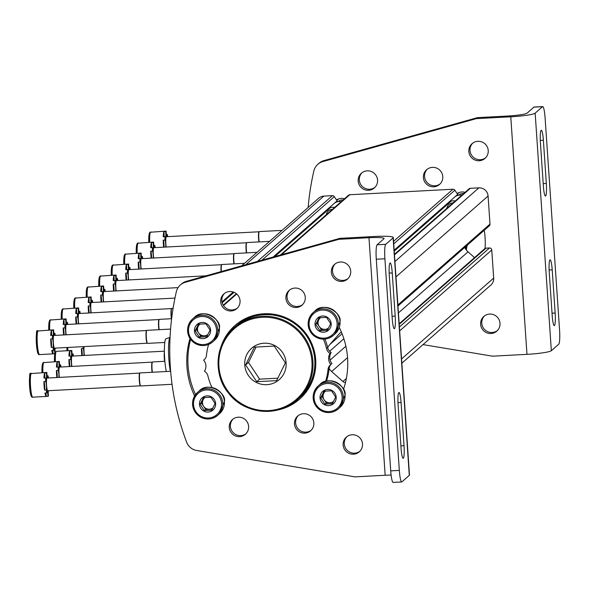 <?xml version="1.0" encoding="UTF-8"?>
<svg xmlns="http://www.w3.org/2000/svg" width="589" height="589" viewBox="0 0 589 589"><rect width="100%" height="100%" fill="white"/><g stroke="black" fill="none" stroke-linecap="round" stroke-linejoin="round"><path stroke-width="0.88" d="M394.439 254.338L469.072 188.833A2.179 2.142 48.7 0 1 470.361 188.303L478.879 187.854A8.71 8.577 48.7 0 1 488.082 196.034L489.996 224.107A2.179 2.142 48.7 0 1 489.282 225.852L397.958 306.015M327.727 347.775A13.061 12.862 48.7 0 1 329.818 344.513L339.61 333.411A3.269 3.217 48.7 0 1 341.532 332.373M345.544 382.32A3.269 3.217 48.7 0 1 342.894 381.517L331.666 371.534A13.061 12.862 48.7 0 1 329.141 368.515M398.429 312.928L468.027 251.842A13.061 12.862 48.7 0 1 464.75 247.387M468.027 251.842L474.535 257.629M399.173 323.781L484.732 248.683A2.179 2.142 48.7 0 1 486.021 248.16L489.466 247.976A2.179 2.142 48.7 0 1 491.763 250.016L493.678 278.089A8.71 8.577 48.7 0 1 490.806 285.098L401.86 363.177M241.637 265.853L318.693 198.206A8.71 8.577 48.7 0 1 323.847 196.115L332.373 195.658A2.179 2.142 48.7 0 1 334.309 196.638L337.107 200.849A0.869 0.854 48.7 0 1 337.063 201.865M280.438 254.993L348.489 195.253A2.179 2.142 48.7 0 1 349.778 194.731L452.956 189.231A2.179 2.142 48.7 0 1 454.892 190.218L457.69 194.422A0.869 0.854 48.7 0 1 457.646 195.445M170.052 337.468A19.371 2.658 86.9 0 0 168.837 358.9A19.371 2.658 86.9 0 0 170.39 371.306M170.052 337.416L166.002 338.749A18.207 2.496 86.9 0 0 164.684 358.995A18.207 2.496 86.9 0 0 166.334 371.519M149.584 233.141A10.882 1.495 86.9 0 0 148.759 242.337L148.745 238.015L149.341 233.251L149.945 232.265L166.046 231.109A11.971 1.642 -93.1 0 0 165.877 231.19A11.971 1.642 -93.1 0 0 165.642 231.551L163.919 231.646A4.351 0.596 -93.1 0 1 164.059 236.697M163.919 231.646A11.971 1.642 86.9 0 0 163.234 236.741L164.957 236.645A11.971 1.642 -93.1 0 0 164.935 240.098L163.212 240.194A11.971 1.642 86.9 0 0 163.624 247.166M163.212 240.194A4.351 0.596 -93.1 0 1 163.845 242.727A4.351 0.596 -93.1 0 1 164.014 247.152M166.046 231.109A11.971 1.642 -93.1 0 1 166.127 231.124A4.351 0.596 -93.1 0 0 166.996 236.439A4.351 0.596 -93.1 0 0 167.386 234.518L166.4 234.569M165.965 231.131L164.405 231.212M167.386 234.518A11.971 1.642 -93.1 0 1 167.732 236.645M165.642 231.551A4.351 0.596 -93.1 0 1 165.435 237.816A4.351 0.596 -93.1 0 1 164.957 236.645M164.935 240.098A4.351 0.596 -93.1 0 1 165.568 242.631A4.351 0.596 -93.1 0 1 165.737 247.056M166.208 247.034A6.354 0.869 -93.1 0 1 165.752 240.651A6.354 0.869 -93.1 0 1 166.253 236.763A6.354 0.869 -93.1 0 1 166.348 236.719L259.027 231.779M282.043 230.38L259.351 231.587A6.531 0.898 86.9 0 0 259.285 231.61A6.531 0.898 86.9 0 0 259.175 241.902M259.285 231.61A6.531 0.898 86.9 0 0 259.263 231.632L258.998 231.801A6.354 0.869 86.9 0 0 258.976 231.823A6.354 0.869 86.9 0 0 258.468 235.607A6.354 0.869 86.9 0 0 258.902 241.917M137.082 244.111A10.882 1.495 86.9 0 0 136.258 253.307L136.243 248.985L136.839 244.221L137.443 243.235L153.545 242.079A11.971 1.642 -93.1 0 0 153.376 242.16A11.971 1.642 -93.1 0 0 153.14 242.528L151.417 242.616A4.351 0.596 -93.1 0 1 151.557 247.667M151.417 242.616A11.971 1.642 86.9 0 0 150.74 247.711L152.463 247.623A11.971 1.642 -93.1 0 0 152.433 251.069L150.71 251.164A11.971 1.642 86.9 0 0 151.123 258.144M150.71 251.164A4.351 0.596 -93.1 0 1 151.351 253.697A4.351 0.596 -93.1 0 1 151.513 258.122M153.545 242.079A11.971 1.642 -93.1 0 1 153.633 242.094A4.351 0.596 -93.1 0 0 154.495 247.417A4.351 0.596 -93.1 0 0 154.885 245.488L153.898 245.547M153.464 242.101L151.91 242.182M154.885 245.488A11.971 1.642 -93.1 0 1 155.238 247.616M153.14 242.528A4.351 0.596 -93.1 0 1 152.934 248.786A4.351 0.596 -93.1 0 1 152.463 247.623M152.433 251.069A4.351 0.596 -93.1 0 1 153.074 253.601A4.351 0.596 -93.1 0 1 153.236 258.026M153.707 258.004A6.354 0.869 -93.1 0 1 153.25 251.621A6.354 0.869 -93.1 0 1 153.751 247.733A6.354 0.869 -93.1 0 1 153.847 247.689L246.533 242.749M269.548 241.35L246.857 242.558A6.531 0.898 86.9 0 0 246.784 242.587A6.531 0.898 86.9 0 0 246.762 242.602A6.531 0.898 86.9 0 0 246.673 252.872M246.563 242.749A6.354 0.869 86.9 0 0 246.496 242.771A6.354 0.869 86.9 0 0 246.474 242.793A6.354 0.869 86.9 0 0 245.974 246.577A6.354 0.869 86.9 0 0 246.401 252.887M124.581 255.089A10.882 1.495 86.9 0 0 123.756 264.284L123.742 259.955L124.338 255.199L124.942 254.212L141.043 253.056A11.971 1.642 -93.1 0 0 140.874 253.13A11.971 1.642 -93.1 0 0 140.638 253.498L138.916 253.587A4.351 0.596 -93.1 0 1 139.056 258.645M138.916 253.587A11.971 1.642 86.9 0 0 138.238 258.681L139.961 258.593A11.971 1.642 -93.1 0 0 139.932 262.046L138.209 262.134A11.971 1.642 86.9 0 0 138.621 269.114M138.209 262.134A4.351 0.596 -93.1 0 1 138.849 264.667A4.351 0.596 -93.1 0 1 139.011 269.092M141.043 253.056A11.971 1.642 -93.1 0 1 141.132 253.064A4.351 0.596 -93.1 0 0 141.993 258.387A4.351 0.596 -93.1 0 0 142.391 256.465L141.404 256.517M140.962 253.071L139.409 253.16M142.391 256.465A11.971 1.642 -93.1 0 1 142.737 258.586M140.638 253.498A4.351 0.596 -93.1 0 1 140.432 259.756A4.351 0.596 -93.1 0 1 139.961 258.593M139.932 262.046A4.351 0.596 -93.1 0 1 140.572 264.579A4.351 0.596 -93.1 0 1 140.734 269.004M141.213 268.974A6.354 0.869 -93.1 0 1 140.749 262.591A6.354 0.869 -93.1 0 1 141.257 258.704A6.354 0.869 -93.1 0 1 141.345 258.667L234.032 253.726M257.047 252.32L234.356 253.535A6.531 0.898 86.9 0 0 234.282 253.557A6.531 0.898 86.9 0 0 234.172 263.85M234.282 253.557A6.531 0.898 86.9 0 0 234.26 253.572L233.995 253.749A6.354 0.869 86.9 0 0 233.472 257.555A6.354 0.869 86.9 0 0 233.899 263.865M112.087 266.059A10.882 1.495 86.9 0 0 111.255 275.254L111.24 270.925L111.844 266.169L112.44 265.183L128.549 264.027A11.971 1.642 -93.1 0 0 128.373 264.108A11.971 1.642 -93.1 0 0 128.137 264.468L126.414 264.564A4.351 0.596 -93.1 0 1 126.554 269.615M126.414 264.564A11.971 1.642 86.9 0 0 125.737 269.659L127.46 269.563A11.971 1.642 -93.1 0 0 127.438 273.016L125.715 273.112A11.971 1.642 86.9 0 0 126.12 280.084M125.715 273.112A4.351 0.596 -93.1 0 1 126.348 275.637A4.351 0.596 -93.1 0 1 126.51 280.062M128.549 264.027A11.971 1.642 -93.1 0 1 128.63 264.034A4.351 0.596 -93.1 0 0 129.499 269.357A4.351 0.596 -93.1 0 0 129.889 267.435L128.903 267.487M128.468 264.049L126.907 264.13M129.889 267.435A11.971 1.642 -93.1 0 1 130.235 269.563M128.137 264.468A4.351 0.596 -93.1 0 1 127.931 270.726A4.351 0.596 -93.1 0 1 127.46 269.563M127.438 273.016A4.351 0.596 -93.1 0 1 128.071 275.549A4.351 0.596 -93.1 0 1 128.233 279.974M128.711 279.952A6.354 0.869 -93.1 0 1 128.247 273.568A6.354 0.869 -93.1 0 1 128.755 269.674A6.354 0.869 -93.1 0 1 128.844 269.637L221.53 264.697M244.545 263.298L221.854 264.505A6.531 0.898 86.9 0 0 221.788 264.527A6.531 0.898 86.9 0 0 221.758 264.549A6.531 0.898 86.9 0 0 221.331 271.529M221.567 264.697A6.354 0.869 86.9 0 0 221.501 264.719A6.354 0.869 86.9 0 0 221.471 264.733A6.354 0.869 86.9 0 0 221.066 271.61M98.746 286.225L98.738 281.903L99.342 277.139L99.939 276.153L116.048 274.997A11.971 1.642 -93.1 0 0 115.871 275.078A11.971 1.642 -93.1 0 0 115.635 275.438L113.913 275.534A4.351 0.596 -93.1 0 1 114.06 280.585M113.913 275.534A11.971 1.642 86.9 0 0 113.235 280.629L114.958 280.541A11.971 1.642 -93.1 0 0 114.936 283.986L113.213 284.082A11.971 1.642 86.9 0 0 113.618 291.062M113.213 284.082A4.351 0.596 -93.1 0 1 113.846 286.615A4.351 0.596 -93.1 0 1 114.016 291.04M116.048 274.997A11.971 1.642 -93.1 0 1 116.129 275.011A4.351 0.596 -93.1 0 0 116.997 280.327A4.351 0.596 -93.1 0 0 117.388 278.406L116.401 278.457M115.967 275.019L114.406 275.1M117.388 278.406A11.971 1.642 -93.1 0 1 117.734 280.533M115.635 275.438A4.351 0.596 -93.1 0 1 115.437 281.704A4.351 0.596 -93.1 0 1 114.958 280.541M114.936 283.986A4.351 0.596 -93.1 0 1 115.569 286.519A4.351 0.596 -93.1 0 1 115.738 290.944M116.21 290.922A6.354 0.869 -93.1 0 1 115.753 284.539A6.354 0.869 -93.1 0 1 116.254 280.651A6.354 0.869 -93.1 0 1 116.342 280.607L205.966 275.829M87.084 287.999A10.882 1.495 86.9 0 0 86.259 297.202L86.244 292.873L86.841 288.117L87.444 287.123L103.546 285.974A11.971 1.642 -93.1 0 0 103.377 286.048A11.971 1.642 -93.1 0 0 103.141 286.416L101.418 286.504A4.351 0.596 -93.1 0 1 101.558 291.555M101.418 286.504A11.971 1.642 86.9 0 0 100.741 291.599L102.464 291.511A11.971 1.642 -93.1 0 0 102.434 294.964L100.712 295.052A11.971 1.642 86.9 0 0 101.124 302.032M100.712 295.052A4.351 0.596 -93.1 0 1 101.352 297.585A4.351 0.596 -93.1 0 1 101.514 302.01M103.546 285.974A11.971 1.642 -93.1 0 1 103.627 285.982A4.351 0.596 -93.1 0 0 104.496 291.305A4.351 0.596 -93.1 0 0 104.886 289.383L103.9 289.435M103.465 285.989L101.904 286.077M104.886 289.383A11.971 1.642 -93.1 0 1 105.24 291.503M103.141 286.416A4.351 0.596 -93.1 0 1 102.935 292.674A4.351 0.596 -93.1 0 1 102.464 291.511M102.434 294.964A4.351 0.596 -93.1 0 1 103.075 297.497A4.351 0.596 -93.1 0 1 103.237 301.921M103.708 301.892A6.354 0.869 -93.1 0 1 103.252 295.509A6.354 0.869 -93.1 0 1 103.752 291.621A6.354 0.869 -93.1 0 1 103.848 291.577L178.077 287.623M73.743 308.172L73.743 303.843L74.339 299.087L74.943 298.1L91.045 296.944A11.971 1.642 -93.1 0 0 90.875 297.025A11.971 1.642 -93.1 0 0 90.64 297.386L88.917 297.474A4.351 0.596 -93.1 0 1 89.057 302.532M88.917 297.474A11.971 1.642 86.9 0 0 88.24 302.577L89.962 302.481A11.971 1.642 -93.1 0 0 89.933 305.934L88.21 306.022A11.971 1.642 86.9 0 0 88.622 313.002M88.21 306.022A4.351 0.596 -93.1 0 1 88.851 308.555A4.351 0.596 -93.1 0 1 89.013 312.98M91.045 296.944A11.971 1.642 -93.1 0 1 91.133 296.952A4.351 0.596 -93.1 0 0 91.994 302.275A4.351 0.596 -93.1 0 0 92.385 300.353L91.405 300.405M90.964 296.966L89.41 297.047M92.385 300.353A11.971 1.642 -93.1 0 1 92.738 302.481M90.64 297.386A4.351 0.596 -93.1 0 1 90.434 303.644A4.351 0.596 -93.1 0 1 89.962 302.481M89.933 305.934A4.351 0.596 -93.1 0 1 90.573 308.467A4.351 0.596 -93.1 0 1 90.735 312.892M91.207 312.862A6.354 0.869 -93.1 0 1 90.75 306.486A6.354 0.869 -93.1 0 1 91.251 302.591A6.354 0.869 -93.1 0 1 91.347 302.555L174.962 298.093M62.081 309.947A10.882 1.495 86.9 0 0 61.256 319.142L61.241 314.82L61.845 310.057L62.441 309.07L78.551 307.914A11.971 1.642 -93.1 0 0 78.374 307.995A11.971 1.642 -93.1 0 0 78.138 308.356L76.415 308.452A4.351 0.596 -93.1 0 1 76.555 313.503M76.415 308.452A11.971 1.642 86.9 0 0 75.738 313.547L77.461 313.451A11.971 1.642 -93.1 0 0 77.439 316.904L75.716 317A11.971 1.642 86.9 0 0 76.121 323.972M75.716 317A4.351 0.596 -93.1 0 1 76.349 319.532A4.351 0.596 -93.1 0 1 76.511 323.957M78.551 307.914A11.971 1.642 -93.1 0 1 78.631 307.929A4.351 0.596 -93.1 0 0 79.493 313.245A4.351 0.596 -93.1 0 0 79.89 311.323L78.904 311.375M78.462 307.937L76.909 308.018M79.89 311.323A11.971 1.642 -93.1 0 1 80.237 313.451M78.138 308.356A4.351 0.596 -93.1 0 1 77.932 314.622A4.351 0.596 -93.1 0 1 77.461 313.451M77.439 316.904A4.351 0.596 -93.1 0 1 78.072 319.437A4.351 0.596 -93.1 0 1 78.234 323.862M78.712 323.84A6.354 0.869 -93.1 0 1 78.249 317.456A6.354 0.869 -93.1 0 1 78.757 313.569A6.354 0.869 -93.1 0 1 78.845 313.525L171.532 308.584M173.092 308.327L171.855 308.393A6.531 0.898 86.9 0 0 171.782 308.415A6.531 0.898 86.9 0 0 171.76 308.437A6.531 0.898 86.9 0 0 171.649 318.531M171.568 308.584A6.354 0.869 86.9 0 0 171.495 308.607A6.354 0.869 86.9 0 0 171.473 308.621A6.354 0.869 86.9 0 0 170.972 312.413A6.354 0.869 86.9 0 0 171.406 318.723M49.586 320.917A10.882 1.495 86.9 0 0 48.754 330.112L48.74 325.791L49.343 321.027L49.94 320.041L66.049 318.885A11.971 1.642 -93.1 0 0 65.872 318.966A11.971 1.642 -93.1 0 0 65.637 319.326L63.914 319.422A4.351 0.596 -93.1 0 1 64.061 324.473M63.914 319.422A11.971 1.642 86.9 0 0 63.237 324.517L64.959 324.429A11.971 1.642 -93.1 0 0 64.937 327.874L63.214 327.97A11.971 1.642 86.9 0 0 63.619 334.95M63.214 327.97A4.351 0.596 -93.1 0 1 63.848 330.503A4.351 0.596 -93.1 0 1 64.017 334.927M66.049 318.885A11.971 1.642 -93.1 0 1 66.13 318.899A4.351 0.596 -93.1 0 0 66.999 324.222A4.351 0.596 -93.1 0 0 67.389 322.293L66.402 322.345M65.968 318.907L64.407 318.988M67.389 322.293A11.971 1.642 -93.1 0 1 67.735 324.421M65.637 319.326A4.351 0.596 -93.1 0 1 65.431 325.592A4.351 0.596 -93.1 0 1 64.959 324.429M64.937 327.874A4.351 0.596 -93.1 0 1 65.57 330.407A4.351 0.596 -93.1 0 1 65.74 334.832M66.211 334.81A6.354 0.869 -93.1 0 1 65.747 328.426A6.354 0.869 -93.1 0 1 66.255 324.539A6.354 0.869 -93.1 0 1 66.343 324.495L159.03 319.555M171.627 318.708L159.354 319.363A6.531 0.898 86.9 0 0 159.288 319.393A6.531 0.898 86.9 0 0 159.258 319.407A6.531 0.898 86.9 0 0 159.17 329.678M159.067 319.555A6.354 0.869 86.9 0 0 159.001 319.577A6.354 0.869 86.9 0 0 158.978 319.599A6.354 0.869 86.9 0 0 158.47 323.383A6.354 0.869 86.9 0 0 158.905 329.693M38.263 330.672A11.971 1.642 86.9 0 0 38.086 330.753A11.971 1.642 86.9 0 0 37.291 343.358A11.971 1.642 86.9 0 0 39.537 354.585C38.565 354.976 37.821 353.834 37.306 351.169C36.098 335.649 36.15 328.927 37.446 331.018L53.547 329.862A11.971 1.642 -93.1 0 0 53.378 329.936A11.971 1.642 -93.1 0 0 53.143 330.304L51.42 330.392A4.351 0.596 -93.1 0 1 51.56 335.443M51.42 330.392A11.971 1.642 86.9 0 0 50.735 335.487L52.458 335.399A11.971 1.642 -93.1 0 0 52.436 338.852L50.713 338.94A11.971 1.642 86.9 0 0 51.295 347.436A4.351 0.596 -93.1 0 0 51.471 342.783A4.351 0.596 -93.1 0 0 50.713 338.94M52.745 350.403A4.351 0.596 -93.1 0 1 53.017 353.849A11.971 1.642 86.9 0 1 51.758 350.455L53.481 350.367A11.971 1.642 -93.1 0 1 53.017 347.341L51.295 347.436M53.547 329.862A11.971 1.642 -93.1 0 1 53.628 329.869A4.351 0.596 -93.1 0 0 54.497 335.193A4.351 0.596 -93.1 0 0 54.887 333.271L53.901 333.322M53.466 329.877L51.906 329.965M54.887 333.271A11.971 1.642 -93.1 0 1 55.233 335.391M55.911 348.092A11.971 1.642 -93.1 0 1 55.911 348.232L55.086 348.276M55.101 348.128A4.351 0.596 -93.1 0 0 55.233 353.326A11.971 1.642 -93.1 0 1 54.821 353.768A11.971 1.642 -93.1 0 1 54.74 353.761L53.017 353.849M53.143 330.304A4.351 0.596 -93.1 0 1 52.936 336.562A4.351 0.596 -93.1 0 1 52.458 335.399M52.436 338.852A4.351 0.596 -93.1 0 1 53.194 342.688A4.351 0.596 -93.1 0 1 53.017 347.341M53.481 350.367A4.351 0.596 -93.1 0 1 53.871 348.438A4.351 0.596 -93.1 0 1 54.74 353.761M54.615 348.121A6.354 0.869 -93.1 0 1 54.519 348.165A6.354 0.869 -93.1 0 1 53.334 342.202A6.354 0.869 -93.1 0 1 53.754 335.509A6.354 0.869 -93.1 0 1 53.849 335.465L146.528 330.532A6.354 0.869 86.9 0 0 146.477 330.569A6.354 0.869 86.9 0 0 146.043 337.011A6.354 0.869 86.9 0 0 147.176 343.203A6.354 0.869 86.9 0 0 147.243 343.225M170.582 329.074L146.852 330.341A6.531 0.898 86.9 0 0 146.786 330.363A6.531 0.898 86.9 0 0 146.764 330.377A6.531 0.898 86.9 0 0 146.315 336.996A6.531 0.898 86.9 0 0 147.478 343.365A6.531 0.898 86.9 0 0 147.552 343.38L164.787 342.459M83.137 346.641A11.971 1.642 -93.1 0 0 83.145 348.511L81.422 348.607A11.971 1.642 86.9 0 0 81.827 355.587M81.422 348.607A4.351 0.596 -93.1 0 1 82.055 351.14A4.351 0.596 -93.1 0 1 82.224 355.565M83.145 348.511A4.351 0.596 -93.1 0 1 83.778 351.044A4.351 0.596 -93.1 0 1 83.947 355.469M84.418 355.447A6.354 0.869 -93.1 0 1 84.08 346.59M55.138 352.413L56.47 351.309L71.755 350.499A11.971 1.642 -93.1 0 0 71.586 350.573A11.971 1.642 -93.1 0 0 71.35 350.941L69.627 351.029A4.351 0.596 -93.1 0 1 69.767 356.08M69.627 351.029A11.971 1.642 86.9 0 0 68.95 356.124L70.665 356.036A11.971 1.642 -93.1 0 0 70.643 359.489L68.92 359.577A11.971 1.642 86.9 0 0 69.333 366.557M68.92 359.577A4.351 0.596 -93.1 0 1 69.554 362.11A4.351 0.596 -93.1 0 1 69.723 366.535M71.755 350.499A11.971 1.642 -93.1 0 1 71.836 350.507A4.351 0.596 -93.1 0 0 72.705 355.83A4.351 0.596 -93.1 0 0 73.095 353.908L72.108 353.96M71.674 350.514L70.113 350.602M73.095 353.908A11.971 1.642 -93.1 0 1 73.441 356.028M71.35 350.941A4.351 0.596 -93.1 0 1 71.144 357.199A4.351 0.596 -93.1 0 1 70.665 356.036M70.643 359.489A4.351 0.596 -93.1 0 1 71.276 362.021A4.351 0.596 -93.1 0 1 71.446 366.446M71.917 366.417A6.354 0.869 -93.1 0 1 71.46 360.034A6.354 0.869 -93.1 0 1 71.961 356.146A6.354 0.869 -93.1 0 1 72.057 356.102L164.39 351.184M164.456 354.519A6.531 0.898 86.9 0 0 164.839 361.013M164.397 351.972A6.354 0.869 86.9 0 0 164.611 361.307M42.791 363.501A10.882 1.495 86.9 0 0 41.966 372.697L41.952 368.368L42.548 363.612L43.152 362.625L59.253 361.469A11.971 1.642 -93.1 0 0 59.084 361.55A11.971 1.642 -93.1 0 0 58.848 361.911L57.126 361.999A4.351 0.596 -93.1 0 1 57.266 367.057M57.126 361.999A11.971 1.642 86.9 0 0 56.448 367.102L58.171 367.006A11.971 1.642 -93.1 0 0 58.142 370.459L56.419 370.547A11.971 1.642 86.9 0 0 56.831 377.527M56.419 370.547A4.351 0.596 -93.1 0 1 57.059 373.08A4.351 0.596 -93.1 0 1 57.221 377.505M59.253 361.469A11.971 1.642 -93.1 0 1 59.342 361.477A4.351 0.596 -93.1 0 0 60.203 366.8A4.351 0.596 -93.1 0 0 60.593 364.878L59.607 364.93M59.172 361.491L57.619 361.572M60.593 364.878A11.971 1.642 -93.1 0 1 60.947 367.006M58.848 361.911A4.351 0.596 -93.1 0 1 58.642 368.169A4.351 0.596 -93.1 0 1 58.171 367.006M58.142 370.459A4.351 0.596 -93.1 0 1 58.782 372.992A4.351 0.596 -93.1 0 1 58.944 377.416M59.415 377.387A6.354 0.869 -93.1 0 1 58.959 371.011A6.354 0.869 -93.1 0 1 59.46 367.116A6.354 0.869 -93.1 0 1 59.555 367.08L152.242 362.139A6.354 0.869 86.9 0 0 152.205 362.161A6.354 0.869 86.9 0 0 152.183 362.176A6.354 0.869 86.9 0 0 151.682 365.968A6.354 0.869 86.9 0 0 152.109 372.277M164.861 361.293L152.566 361.948A6.531 0.898 86.9 0 0 152.492 361.97A6.531 0.898 86.9 0 0 152.382 372.263M31.467 373.257A11.971 1.642 86.9 0 0 31.298 373.338A11.971 1.642 86.9 0 0 30.503 385.942A11.971 1.642 86.9 0 0 32.741 397.17C31.769 397.56 31.026 396.419 30.51 393.746C29.31 378.226 29.354 371.512 30.65 373.595L46.752 372.439A11.971 1.642 -93.1 0 0 46.583 372.52A11.971 1.642 -93.1 0 0 46.347 372.881L44.624 372.977A4.351 0.596 -93.1 0 1 44.764 378.028M44.624 372.977A11.971 1.642 86.9 0 0 43.947 378.072L45.67 377.976A11.971 1.642 -93.1 0 0 45.648 381.429L43.925 381.525A11.971 1.642 86.9 0 0 44.499 390.014A4.351 0.596 -93.1 0 0 44.676 385.361A4.351 0.596 -93.1 0 0 43.925 381.525M45.949 392.981A4.351 0.596 -93.1 0 1 46.222 396.434A11.971 1.642 86.9 0 1 44.97 393.04L46.686 392.944A11.971 1.642 -93.1 0 1 46.222 389.925L44.499 390.014M46.752 372.439A11.971 1.642 -93.1 0 1 46.84 372.454A4.351 0.596 -93.1 0 0 47.702 377.77A4.351 0.596 -93.1 0 0 48.099 375.848L47.113 375.9M46.671 372.462L45.117 372.542M48.099 375.848A11.971 1.642 -93.1 0 1 48.445 377.976M49.123 390.669A11.971 1.642 -93.1 0 1 49.115 390.816L48.298 390.86M48.313 390.713A4.351 0.596 -93.1 0 0 48.438 395.911A11.971 1.642 -93.1 0 1 48.033 396.353A11.971 1.642 -93.1 0 1 47.945 396.345L46.222 396.434M46.347 372.881A4.351 0.596 -93.1 0 1 46.141 379.147A4.351 0.596 -93.1 0 1 45.67 377.976M45.648 381.429A4.351 0.596 -93.1 0 1 46.398 385.272A4.351 0.596 -93.1 0 1 46.222 389.925M46.686 392.944A4.351 0.596 -93.1 0 1 47.083 391.022A4.351 0.596 -93.1 0 1 47.945 396.345M47.819 390.706A6.354 0.869 -93.1 0 1 47.731 390.743A6.354 0.869 -93.1 0 1 46.538 384.786A6.354 0.869 -93.1 0 1 46.965 378.094A6.354 0.869 -93.1 0 1 47.054 378.05L139.74 373.109M170.641 371.291L140.064 372.918A6.531 0.898 86.9 0 0 139.991 372.94A6.531 0.898 86.9 0 0 139.968 372.962A6.531 0.898 86.9 0 0 139.519 379.581A6.531 0.898 86.9 0 0 140.69 385.942A6.531 0.898 86.9 0 0 140.756 385.964L172.047 384.293M139.777 373.109A6.354 0.869 86.9 0 0 139.703 373.131A6.354 0.869 86.9 0 0 139.681 373.154A6.354 0.869 86.9 0 0 139.247 379.588A6.354 0.869 86.9 0 0 140.381 385.788A6.354 0.869 86.9 0 0 140.454 385.802M264.019 343.21A20.895 20.578 48.7 0 1 285.768 368.243A20.895 20.578 48.7 0 1 256.325 382.445A20.895 20.578 48.7 0 1 264.019 343.21M276.616 380.634L256.73 381.694L245.606 364.952L254.374 347.142L274.26 346.082L285.385 362.831L276.616 380.634M264.166 314.703A47.893 47.164 48.7 0 1 311.176 344.432A47.893 47.164 48.7 0 1 298.998 398.201L297.143 399.835A47.893 47.164 48.7 0 1 230.1 394.954A47.893 47.164 48.7 0 1 233.958 327.852A47.893 47.164 48.7 0 1 262.311 316.33A47.893 47.164 48.7 0 1 309.313 346.067A47.893 47.164 48.7 0 1 297.143 399.835C276.182 418.617 242.668 412.926 228.399 392.922C213.77 376.084 214.116 344.808 233.958 327.852L235.814 326.218A47.893 47.164 48.7 0 1 264.166 314.703M235.858 326.181A47.893 47.164 48.7 0 1 235.894 326.144A47.893 47.164 48.7 0 1 264.255 314.629A47.893 47.164 48.7 0 1 311.257 344.359A47.893 47.164 48.7 0 1 299.087 398.127A47.893 47.164 48.7 0 1 299.043 398.164M235.894 326.144L236.8 325.356A47.893 47.164 48.7 0 1 265.153 313.841A47.893 47.164 48.7 0 1 270.704 313.871M315.77 365.209A47.893 47.164 48.7 0 1 299.985 397.339L299.087 398.127M256.082 347.002L248.499 362.404L245.606 364.952M248.499 362.404L259.624 379.154L256.73 381.694M259.624 379.154L277.875 378.182M542.719 106.587L534.113 107.043A13.061 1.789 86.9 0 0 533.921 107.132L527.103 113.117A17.412 1.855 -3.9 0 1 507.608 116.033L477.458 117.638L476.324 118.632L510.773 116.799A21.771 2.319 -3.9 0 0 535.151 113.154L542.535 106.675A13.061 1.789 -93.1 0 1 542.719 106.587A13.061 1.789 -93.1 0 1 545.119 118.131L559.55 329.766A13.061 1.789 -93.1 0 1 558.725 344.219L551.341 350.698A21.771 2.319 -3.9 0 1 526.971 354.342L492.514 356.176L423.012 344.602M552.21 269.828L555.155 313.024A11.316 1.553 -93.1 0 1 554.278 325.621A11.316 1.553 -93.1 0 1 552.202 315.616L549.257 272.427A11.316 1.553 -93.1 0 1 550.133 259.823A11.316 1.553 -93.1 0 1 552.21 269.828L549.132 269.998M543.382 140.263L546.327 183.451A11.316 1.553 -93.1 0 1 545.451 196.056A11.316 1.553 -93.1 0 1 543.367 186.043L540.422 142.855A11.316 1.553 -93.1 0 1 541.298 130.257A11.316 1.553 -93.1 0 1 543.382 140.263L540.297 140.425M432.414 167.364A9.799 9.645 -131.3 0 0 425.832 183.451A9.799 9.645 -131.3 0 0 442.03 173.446A9.799 9.645 -131.3 0 0 432.414 167.364M367.197 170.847A9.799 9.645 -131.3 0 0 360.608 186.927A9.799 9.645 -131.3 0 0 376.813 176.928A9.799 9.645 -131.3 0 0 367.197 170.847M476.324 118.632L322.816 161.6A13.061 12.862 -131.3 0 0 313.856 170.994A261.221 257.253 -131.3 0 0 308.157 207.461M489.65 314.07A9.799 9.645 -131.3 0 0 483.061 330.149A9.799 9.645 -131.3 0 0 499.266 320.151A9.799 9.645 -131.3 0 0 489.65 314.07M477.87 141.308A9.799 9.645 -131.3 0 0 471.281 157.388A9.799 9.645 -131.3 0 0 487.486 147.39A9.799 9.645 -131.3 0 0 477.87 141.308M344.469 198.787A9.799 9.645 -131.3 0 0 336.503 199.936M466.466 245.885A7.186 7.075 -131.3 0 0 465.501 248.823M465.096 192.316A9.799 9.645 -131.3 0 0 457.13 193.582M485.064 248.44A81.194 79.964 -131.3 0 0 484.268 230.255M427.209 169.249A9.799 9.645 -131.3 0 0 440.093 183.93M361.985 172.724A9.799 9.645 -131.3 0 0 374.869 187.405M477.458 117.638L323.95 160.598A13.061 12.862 -131.3 0 0 318.995 163.286L317.861 164.279M484.438 315.947A9.799 9.645 -131.3 0 0 497.322 330.628M472.658 143.186A9.799 9.645 -131.3 0 0 485.542 157.867M466.37 250.082A61.602 60.667 -131.3 0 0 466.621 248.065L465.597 248.97M467.6 244.884A7.186 7.075 -131.3 0 0 466.621 248.065M393.29 237.507L409.488 475.051A21.771 2.319 176.1 0 1 409.296 475.382L401.912 481.868A13.061 1.789 -93.1 0 1 401.727 481.957A13.061 1.789 -93.1 0 1 399.327 470.405L384.897 258.777A13.061 1.789 -93.1 0 1 385.721 244.325L393.106 237.838A21.771 2.319 176.1 0 0 393.29 237.507A21.771 2.319 176.1 0 0 374.413 236.491L339.963 238.331L338.822 239.325L368.972 237.72A17.412 1.855 176.1 0 1 384.072 238.53A17.412 1.855 176.1 0 1 383.925 238.795L377.107 244.781A13.061 1.789 86.9 0 0 376.283 259.234L384.897 258.777M338.822 239.325L185.321 282.293A13.061 12.862 48.7 0 0 176.354 291.688A261.221 257.253 48.7 0 0 186.617 442.14A13.061 12.862 48.7 0 0 196.785 450.519L355.02 476.869L385.162 475.264A17.412 1.855 176.1 0 1 391.103 475.065M392.237 318.708L389.292 275.519A11.316 1.553 -93.1 0 1 390.168 262.922A11.316 1.553 -93.1 0 1 392.245 272.928L395.19 316.116A11.316 1.553 -93.1 0 1 394.313 328.714A11.316 1.553 -93.1 0 1 392.237 318.708M401.065 448.281L398.12 405.092A11.316 1.553 -93.1 0 1 398.996 392.488A11.316 1.553 -93.1 0 1 401.08 402.493L404.025 445.682A11.316 1.553 -93.1 0 1 403.148 458.286A11.316 1.553 -93.1 0 1 401.065 448.281M401.727 481.957L393.113 482.413A13.061 1.789 86.9 0 1 390.713 470.869L376.283 259.234M237.367 308.099A9.799 9.645 48.7 0 1 224.483 293.418M302.591 304.623A9.799 9.645 48.7 0 1 289.707 289.943M311.161 430.279A9.799 9.645 48.7 0 1 298.277 415.598M245.937 433.754A9.799 9.645 48.7 0 1 233.053 419.074M180.359 284.973L181.493 283.979A13.061 12.862 48.7 0 1 186.455 281.292L339.963 238.331M348.047 278.56A9.799 9.645 48.7 0 1 335.163 263.879M359.82 451.321A9.799 9.645 48.7 0 1 346.936 436.64M226.191 336.628A48.983 48.232 48.7 0 1 235.512 325.04M300.132 398.65A48.983 48.232 48.7 0 1 287.432 406.395M195.563 394.608A81.194 79.964 48.7 0 1 190.608 339.374M324.929 339.065A61.602 60.667 48.7 0 1 327.675 347.539A7.186 7.075 48.7 0 0 331.209 352.436A9.358 9.218 48.7 0 0 331.968 363.523L330.834 364.525A9.358 9.218 48.7 0 1 330.076 353.429A7.186 7.075 48.7 0 1 326.542 348.533L327.675 347.539M325.584 381.385A61.602 60.667 48.7 0 0 327.985 369.759L329.126 368.758A7.186 7.075 48.7 0 1 331.055 364.326M329.126 368.758A61.602 60.667 48.7 0 1 326.475 381.157M231.021 310.97A9.799 9.645 48.7 0 1 223.894 293.896A9.799 9.645 48.7 0 1 237.61 294.89A9.799 9.645 48.7 0 1 231.021 310.97M296.245 307.495A9.799 9.645 48.7 0 1 289.118 290.414A9.799 9.645 48.7 0 1 302.834 291.415A9.799 9.645 48.7 0 1 296.245 307.495M304.808 433.151A9.799 9.645 48.7 0 1 297.688 416.07A9.799 9.645 48.7 0 1 311.397 417.071A9.799 9.645 48.7 0 1 304.808 433.151M239.59 436.626A9.799 9.645 48.7 0 1 232.464 419.552A9.799 9.645 48.7 0 1 246.173 420.546A9.799 9.645 48.7 0 1 239.59 436.626M341.694 281.439A9.799 9.645 48.7 0 1 334.574 264.358A9.799 9.645 48.7 0 1 348.283 265.359A9.799 9.645 48.7 0 1 341.694 281.439M353.474 454.2A9.799 9.645 48.7 0 1 346.347 437.119A9.799 9.645 48.7 0 1 360.063 438.113A9.799 9.645 48.7 0 1 353.474 454.2M221.331 345.831A48.983 48.232 48.7 0 1 234.945 325.533A48.983 48.232 48.7 0 1 303.504 330.525A48.983 48.232 48.7 0 1 299.565 399.158A48.983 48.232 48.7 0 1 277.677 410.025M194.62 396.022A81.194 79.964 48.7 0 1 189.997 338.498M211.959 387.503A61.602 60.667 48.7 0 1 207.969 376.157A7.186 7.075 48.7 0 0 204.435 371.261A9.358 9.218 48.7 0 0 203.676 360.166A7.186 7.075 48.7 0 0 206.518 354.931A61.602 60.667 48.7 0 1 208.587 344.44M323.413 339.139A61.602 60.667 48.7 0 1 326.542 348.533M339.286 327.432A81.194 79.964 48.7 0 1 343.475 389.447M327.985 369.759A7.186 7.075 48.7 0 1 330.834 364.525M203.676 360.166L204.589 359.371M330.076 353.429L331.209 352.436M341.2 201.659A8.71 8.577 -131.3 0 0 334.338 203.279M334.626 207.424A8.71 8.577 -131.3 0 0 327.764 209.051M332.432 209.345A6.84 6.737 -131.3 0 0 326.196 214.823M461.776 195.231A8.71 8.577 -131.3 0 0 454.914 196.851M455.201 201.004A8.71 8.577 -131.3 0 0 448.339 202.623M453.015 202.925A6.84 6.737 -131.3 0 0 446.779 208.396M215.611 403.531A8.165 8.04 48.7 0 1 203.978 411.196A8.165 8.04 48.7 0 1 203.021 397.17A8.165 8.04 48.7 0 1 215.611 403.531M215.073 403.494L210.906 397.214L203.448 397.612L200.157 404.29L204.324 410.57L211.79 410.172L215.073 403.494M212.997 407.846A6.531 6.435 48.7 0 1 203.58 406.255L205.664 409.392L212.386 409.038M203.58 406.255A6.531 6.435 48.7 0 1 203.139 399.776L201.497 403.119L203.58 406.255M204.243 397.531L203.139 399.776A6.531 6.435 48.7 0 1 205.09 397.457M200.157 404.29L201.497 403.119M204.324 410.57L205.664 409.392M210.604 330.112A8.165 8.04 48.7 0 1 198.972 337.769A8.165 8.04 48.7 0 1 198.014 323.744A8.165 8.04 48.7 0 1 210.604 330.112M210.067 330.076L205.9 323.795L198.441 324.193L195.15 330.871L199.325 337.151L206.783 336.753L210.067 330.076M207.991 334.427A6.531 6.435 48.7 0 1 198.574 332.837L200.665 335.973L207.38 335.612M198.574 332.837A6.531 6.435 48.7 0 1 198.132 326.358L196.49 329.693L198.574 332.837M199.237 324.112L198.132 326.358A6.531 6.435 48.7 0 1 200.083 324.031M195.15 330.871L196.49 329.693M199.325 337.151L200.665 335.973M336.186 397.111A8.165 8.04 48.7 0 1 324.554 404.768A8.165 8.04 48.7 0 1 323.597 390.743A8.165 8.04 48.7 0 1 336.186 397.111M335.656 397.067L331.482 390.794L324.024 391.192L320.74 397.862L324.907 404.142L332.365 403.745L335.656 397.067M333.58 401.418A6.531 6.435 48.7 0 1 324.164 399.828L326.247 402.972L332.962 402.611M324.164 399.828A6.531 6.435 48.7 0 1 323.722 393.349L322.073 396.691L324.164 399.828M324.826 391.111L323.722 393.349A6.531 6.435 48.7 0 1 325.665 391.03M320.74 397.862L322.073 396.691M324.907 404.142L326.247 402.972M331.18 323.685A8.165 8.04 48.7 0 1 319.547 331.342A8.165 8.04 48.7 0 1 318.59 317.316A8.165 8.04 48.7 0 1 331.18 323.685M330.65 323.648L326.475 317.368L319.017 317.765L315.733 324.443L319.901 330.724L327.359 330.326L330.65 323.648M328.574 327.999A6.531 6.435 48.7 0 1 319.157 326.409L321.241 329.546L327.963 329.192M319.157 326.409A6.531 6.435 48.7 0 1 318.715 319.93L317.073 323.265L319.157 326.409M319.82 317.685L318.715 319.93A6.531 6.435 48.7 0 1 320.659 317.611M315.733 324.443L317.073 323.265M319.901 330.724L321.241 329.546M394.475 254.912L470.361 188.303M394.932 261.545L478.879 187.854M395.977 276.882L488.082 196.034M397.892 304.955L489.996 224.107M339.61 333.411L340.221 332.881M329.818 344.513L342.084 333.749M329.656 351.243L343.873 338.763M330.112 360.07L345.883 346.229M331.666 371.534L347.532 357.604M342.894 381.517L346.369 378.469M399.209 324.355L486.021 248.16M399.394 327.035L489.466 247.976M399.659 330.871L491.763 250.016M401.565 358.944L493.678 278.089M245.701 264.711L323.847 196.115M257.459 261.42L332.373 195.658M261.943 260.169L334.309 196.638M221.95 301.929L233.251 292.011M273.082 257.047L337.107 200.849M222.149 302.753L234.047 292.313L222.149 302.753M330.525 207.63L274.754 256.583L330.517 207.63M223.467 305.61L236.704 293.985M281.454 254.706L349.778 194.731M393.555 241.372L452.956 189.231M393.724 243.905L454.892 190.218M394.151 250.185L457.69 194.422M394.218 251.135L451.1 201.202L394.218 251.135M150.762 231.926A11.971 1.642 86.9 0 0 150.585 232.007A11.971 1.642 86.9 0 0 149.68 242.285M138.26 242.896A11.971 1.642 86.9 0 0 138.084 242.977A11.971 1.642 86.9 0 0 137.185 253.263M125.759 253.866A11.971 1.642 86.9 0 0 125.59 253.947A11.971 1.642 86.9 0 0 124.684 264.233M113.257 264.844A11.971 1.642 86.9 0 0 113.088 264.917A11.971 1.642 86.9 0 0 112.182 275.203M99.585 277.029A10.882 1.495 86.9 0 0 98.753 286.225M100.756 275.814A11.971 1.642 86.9 0 0 100.586 275.895A11.971 1.642 86.9 0 0 99.681 286.18M88.262 286.784A11.971 1.642 86.9 0 0 88.085 286.865A11.971 1.642 86.9 0 0 87.179 297.151M74.582 298.976A10.882 1.495 86.9 0 0 73.758 308.172M75.76 297.762A11.971 1.642 86.9 0 0 75.583 297.835A11.971 1.642 86.9 0 0 74.685 308.121M63.259 308.732A11.971 1.642 86.9 0 0 63.089 308.805A11.971 1.642 86.9 0 0 62.184 319.091M50.757 319.702A11.971 1.642 86.9 0 0 50.588 319.783A11.971 1.642 86.9 0 0 49.682 330.068M37.085 331.887A10.882 1.495 86.9 0 0 36.444 344.521A10.882 1.495 86.9 0 0 38.705 353.282M66.932 347.503A10.882 1.495 86.9 0 0 66.962 350.749L66.925 347.503M67.845 347.451A11.971 1.642 86.9 0 0 67.89 350.705M39.537 354.585L54.821 353.768A10.882 1.495 86.9 0 0 54.468 361.727M56.47 351.309A11.971 1.642 86.9 0 0 56.294 351.39A11.971 1.642 86.9 0 0 55.388 361.675M43.969 362.287A11.971 1.642 86.9 0 0 43.792 362.36A11.971 1.642 86.9 0 0 42.894 372.646M30.289 374.471A10.882 1.495 86.9 0 0 29.649 387.106A10.882 1.495 86.9 0 0 31.916 395.867M262.252 317.294A47.017 46.303 48.7 0 1 307.303 385.118A47.017 46.303 48.7 0 1 226.75 389.41A47.017 46.303 48.7 0 1 262.252 317.294M533.921 107.132L542.535 106.675M535.151 113.154L551.341 350.698M510.773 116.799L526.971 354.342M323.95 160.598L322.816 161.6M543.205 183.621L546.327 183.451M552.04 313.186L555.155 313.024M377.107 244.781L385.721 244.325M409.296 475.382L393.106 237.838M390.713 470.869L399.327 470.405M385.162 475.264L368.972 237.72M185.321 282.293L186.455 281.292M397.995 402.662L401.08 402.493M400.903 445.851L404.025 445.682M389.16 273.09L392.245 272.928M392.068 316.286L395.19 316.116M339.478 198.655A9.255 9.115 -131.3 0 0 336.798 200.378M343.188 199.907A7.51 7.399 -131.3 0 0 337.998 201.644M459.832 192.323A9.255 9.115 -131.3 0 0 457.373 193.958M463.771 193.479A7.51 7.399 -131.3 0 0 458.573 195.217M221.53 403.222A14.151 13.937 48.7 0 1 201.364 416.497A14.151 13.937 48.7 0 1 199.708 392.178A14.151 13.937 48.7 0 1 221.53 403.222M222.752 403.038A15.24 15.005 48.7 0 1 196.395 413.743A15.24 15.005 48.7 0 1 213.38 389.911A15.24 15.005 48.7 0 1 222.752 403.038M224.424 401.565A15.24 15.005 48.7 0 1 219.402 413.824L224.431 401.551C226.618 392.73 207.755 381.171 199.303 390.919A15.24 15.005 48.7 0 1 224.424 401.565M216.524 329.796A14.151 13.937 48.7 0 1 196.358 343.07A14.151 13.937 48.7 0 1 194.701 318.759A14.151 13.937 48.7 0 1 216.524 329.796M217.746 329.612A15.24 15.005 48.7 0 1 191.396 340.317A15.24 15.005 48.7 0 1 208.373 316.492A15.24 15.005 48.7 0 1 217.746 329.612M219.417 328.147A15.24 15.005 48.7 0 1 214.396 340.398L219.425 328.132C221.611 319.304 202.749 307.745 194.296 317.493A15.24 15.005 48.7 0 1 219.417 328.147M342.113 396.795A14.151 13.937 48.7 0 1 321.947 410.069A14.151 13.937 48.7 0 1 320.291 385.758A14.151 13.937 48.7 0 1 342.113 396.795M343.328 396.611A15.24 15.005 48.7 0 1 316.978 407.316A15.24 15.005 48.7 0 1 333.963 383.483A15.24 15.005 48.7 0 1 343.328 396.611M345.007 395.138A15.24 15.005 48.7 0 1 339.986 407.397L345.014 395.123C347.201 386.303 328.338 374.744 319.879 384.492A15.24 15.005 48.7 0 1 345.007 395.138M337.107 323.368A14.151 13.937 48.7 0 1 316.941 336.643A14.151 13.937 48.7 0 1 315.284 312.332A14.151 13.937 48.7 0 1 337.107 323.368M338.322 323.192A15.24 15.005 48.7 0 1 311.971 333.889A15.24 15.005 48.7 0 1 328.957 310.064A15.24 15.005 48.7 0 1 338.322 323.192M340 321.719A15.24 15.005 48.7 0 1 334.979 333.97L340.008 321.704A15.24 15.005 48.7 0 0 314.872 311.066C323.332 301.325 342.194 312.884 340.008 321.704M223.216 305.22L236.351 293.69M54.519 348.165L147.206 343.225M54.453 361.727L54.77 353.775M32.741 397.17L48.033 396.353M47.731 390.743L140.418 385.802M219.402 413.824L217.731 415.289C210.339 421.054 202.866 420.082 195.312 412.374C191.035 405.055 191.808 398.392 197.624 392.392L199.303 390.919M214.396 340.398L212.725 341.87C205.333 347.635 197.86 346.656 190.306 338.955C186.036 331.636 186.801 324.973 192.618 318.966L194.296 317.493M339.986 407.397L338.307 408.869C330.915 414.627 323.442 413.655 315.888 405.946C311.618 398.628 312.391 391.972 318.207 385.964L319.879 384.492M334.979 333.97L333.3 335.443C325.908 341.208 318.435 340.236 310.882 332.527C306.611 325.209 307.384 318.546 313.201 312.538L314.872 311.066"/></g></svg>
